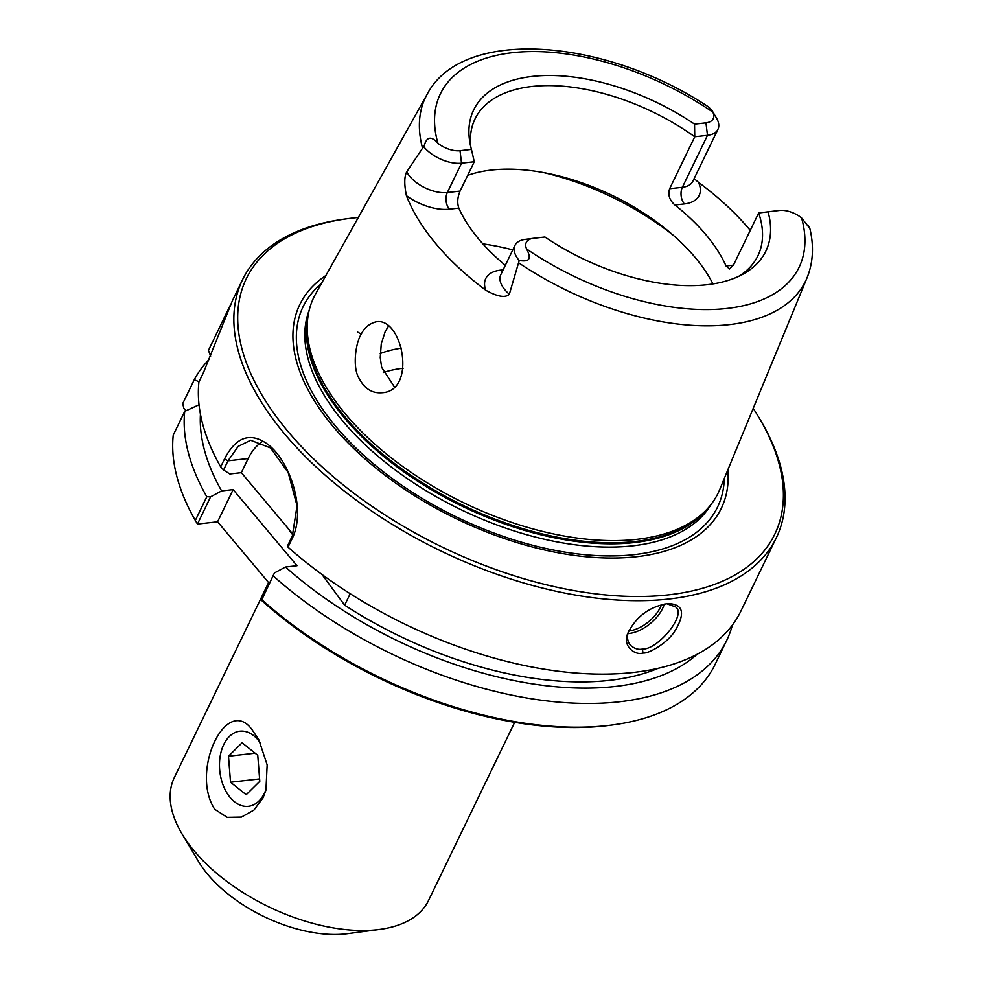 <?xml version="1.0" encoding="UTF-8"?>
<svg xmlns="http://www.w3.org/2000/svg" width="983" height="983" viewBox="0 0 983 983"><rect width="100%" height="100%" fill="white"/><g stroke="black" fill="none" stroke-linecap="round" stroke-linejoin="round"><path stroke-width="1.47" d="M252.692 730.627L258.873 739.867L267.155 764.872L265.938 790.099L263.051 797.827L253.958 810.041L241.462 817.082L227.159 817.352L214.699 809.242C189.608 770.77 227.171 693.064 252.692 730.627M260.778 743.627A37.796 24.452 -96.5 0 0 239.889 731.192A37.796 24.452 -96.5 0 0 220.032 757.143A37.796 24.452 -96.5 0 0 230.219 797.557A37.796 24.452 -96.5 0 0 248.392 806.318A37.796 24.452 -96.5 0 0 266.418 788.243M514.674 722.308L428.527 900.514A141.183 75.2 -154.2 0 1 379.598 929.427A141.183 75.2 -154.2 0 1 377.447 929.697A141.183 75.2 -154.2 0 1 182.039 833.928A141.183 75.2 -154.2 0 1 174.31 777.614L268.592 582.587M261.318 600.195A293.487 156.322 25.8 0 0 609.73 725.319L612.458 724.95A296.448 157.907 -154.2 0 1 261.822 599.728L274.454 572.929L261.318 600.195M269.342 583.497L217.587 521.801L197.46 524.074L210.595 496.808L221.642 490.91L233.143 489.608L217.587 521.801M185.947 410.783L183.76 408.178L182.789 403.46L194.265 379.733L199.021 381.773M379.598 929.427L347.663 933.653A106.545 56.756 -154.2 0 1 346.041 933.85A106.545 56.756 -154.2 0 1 198.566 861.575L182.039 833.928M350.194 593.707L344.64 605.184A272.733 145.275 25.8 0 0 658.291 668.268M286.901 526.986L292.762 534.924M321.957 574.465L344.64 605.184M291.84 536.951L287.405 546.143L288.019 547.138L291.853 539.212C306.708 510.718 290.182 461.494 268.138 444.599C250.69 431.734 236.141 436.513 224.517 458.95L220.683 466.876L223.546 470.021L227.982 460.83L238.23 446.343L250.665 440.273L270.571 447.953L288.191 472.553L297.05 505.754L291.853 539.212M233.143 489.608L297.001 565.729L285.5 567.031L274.454 572.929M261.638 442.129A59.287 38.349 -96.5 0 0 248.158 458.545L241.339 472.663L293.032 534.285M241.339 472.663L229.825 473.966L223.546 470.021M197.46 524.074L195.322 520.462A296.448 157.907 -154.2 0 1 173.254 435.076L184.73 411.349L199.033 404.787M732.347 625.151A296.448 157.907 -154.2 0 1 726.67 640.511L715.206 664.238A296.448 157.907 -154.2 0 1 612.458 724.95M210.645 356.141L208.445 350.378L230.526 304.718M210.595 496.808L206.799 496.722L195.322 520.462M666.818 603.734C648.841 607.101 635.841 616.968 627.818 633.335C621.993 645.905 635.03 655.796 642.993 653.019C648.977 653.928 668.6 642.268 675.444 630.066C685.458 613.023 683.074 604.201 668.293 603.599L666.818 603.734L675.628 606.953C687.092 614.4 657.762 649.972 642.39 649.063C638.36 649.96 634.305 648.633 630.214 645.069C627.473 641.42 626.835 637.095 628.272 632.094M768.055 211.75A162.256 86.43 25.8 0 1 742.165 274.638A162.256 86.43 25.8 0 1 544.938 237.014L533.523 238.304A20.041 10.678 25.8 0 0 533.216 238.341A20.041 10.678 25.8 0 0 526.605 248.982C533.241 261.883 526.04 261.306 519.221 260.569L509.341 294.224C505.422 298.107 497.545 296.78 485.737 290.218A213.471 113.709 -154.2 0 1 406.409 195.666C404.148 184.46 404.246 176.535 406.704 171.878L422.555 148.175A211.062 112.418 25.8 0 1 427.212 94.147L315.531 294.064A224.603 119.631 25.8 0 0 307.912 316.981A224.603 119.631 25.8 0 0 412.651 473.425A224.603 119.631 25.8 0 0 636.959 539.335A224.603 119.631 25.8 0 0 706.544 509.685A224.603 119.631 25.8 0 0 719.765 489.473L807.068 277.784C813.15 262.596 814.084 246.168 809.857 228.474L801.55 217.857A20.041 10.678 25.8 0 0 779.47 210.46L758.679 212.967A157.12 83.69 -154.2 0 1 757.93 255.74A157.12 83.69 -154.2 0 1 738.466 276.481M694.121 178.648L698.557 182.396A214.945 114.495 -154.2 0 1 750.262 230.366M357.628 332.057L361.24 334.208C364.238 327.818 369.178 323.69 376.059 321.822C402.588 316.735 417.247 391.173 381.957 392.733C372.287 393.519 364.73 388.838 359.286 378.701C352.049 367.789 355.723 342.317 361.24 334.195M388.408 326.245L385.201 331.59L381.269 343.755L380.249 357.591L381.65 367.347L394.355 386.823M753.211 408.375A293.487 156.322 -154.2 0 1 758.704 417.136A293.487 156.322 -154.2 0 1 668.6 594.85A293.487 156.322 -154.2 0 1 289.739 433.54A293.487 156.322 -154.2 0 1 348.031 218.619L345.303 218.976A296.448 157.907 25.8 0 0 242.555 279.688L232.307 300.896L203.53 372.446L198.91 382.006A296.448 157.907 25.8 0 0 220.683 466.876M288.019 547.138A296.448 157.907 25.8 0 0 633.605 672.433A296.448 157.907 25.8 0 0 740.863 611.168L776.349 537.738A296.448 157.907 25.8 0 0 760.117 419.508L758.704 417.136M242.555 279.688A296.448 157.907 25.8 0 0 353.266 497.939A296.448 157.907 25.8 0 0 669.104 599.016A296.448 157.907 25.8 0 0 776.349 537.738M348.031 218.619A293.487 156.322 -154.2 0 1 358.316 217.476M727.862 469.825A234.089 124.694 -154.2 0 1 636.615 556.722A234.089 124.694 -154.2 0 1 361.351 455.657A234.089 124.694 -154.2 0 1 325.901 275.51M712.958 283.927A157.12 83.69 25.8 0 0 467.662 175.379M470.845 147.106A157.12 83.69 -154.2 0 1 475.01 118.968A157.12 83.69 -154.2 0 1 694.76 136.772L694.551 124.141A162.256 86.43 25.8 0 0 536.337 76.035A162.256 86.43 25.8 0 0 469.985 143.063A162.256 86.43 25.8 0 0 471.435 149.404L474.261 161.74L460.069 191.095C457.476 197.251 457.058 202.928 458.828 208.113A157.12 83.69 25.8 0 0 505.323 265.324M758.679 212.967L733.564 264.918L729.583 268.973L726.056 265.975A157.12 83.69 25.8 0 0 674.903 205.005C669.484 200.225 667.727 194.806 669.644 188.724L694.76 136.772L707.49 135.335A28.937 15.409 25.8 0 0 717.946 129.351A28.937 15.409 25.8 0 0 716.361 117.813L712.171 110.784L708.804 107.135C606.45 38.607 462.858 26.16 427.212 94.147M694.551 124.141L705.966 122.85A20.041 10.678 25.8 0 0 712.884 112.16L712.171 110.784M422.555 148.175L423.906 146.946C426.339 136.698 431.009 135.482 437.926 143.297A20.041 10.678 25.8 0 0 460.019 150.694L471.435 149.404M380.212 353.536A157.12 83.69 -154.2 0 1 382.719 352.627A157.12 83.69 -154.2 0 1 401.555 348.142M474.261 161.74L461.531 163.178A28.937 15.409 -154.2 0 1 423.906 146.946M525.45 239.373A28.937 15.409 25.8 0 0 525.008 239.422A28.937 15.409 25.8 0 0 514.981 245.345A28.937 15.409 25.8 0 0 519.221 260.569M194.265 379.733A296.448 157.907 -154.2 0 1 209.416 359.176M206.799 496.722A296.448 157.907 -154.2 0 1 184.73 411.349M200.446 414.212A282.354 150.399 25.8 0 0 221.642 490.91M726.67 640.511A296.448 157.907 -154.2 0 1 273.299 575.989M285.5 567.031A282.354 150.399 25.8 0 0 697.094 654.297M230.526 782.198L228.486 756.222L242.101 742.767L257.755 755.3L259.795 781.288L246.18 794.731L230.526 782.198L259.61 778.905M228.486 756.222L255.125 753.199M224.517 458.95L227.982 460.83L248.158 458.545M627.916 633.568A29.65 16.183 140 0 0 629.304 633.457A29.65 16.183 140 0 0 664.336 604.115M661.473 604.778A27.868 15.212 -40 0 1 628.727 630.988M518.852 262.952A211.062 112.418 25.8 0 0 729.251 324.636A211.062 112.418 25.8 0 0 807.068 277.784M642.993 653.019L642.39 649.063M403.177 368.232A147.634 78.64 25.8 0 0 383.296 372.508M437.926 143.297A199.217 106.115 -154.2 0 1 512.462 52.701A199.217 106.115 -154.2 0 1 712.884 112.16M674.903 205.005L684.389 203.936A11.857 7.667 83.5 0 1 682.374 187.286L707.49 135.335L705.966 122.85M801.55 217.857A199.217 106.115 -154.2 0 1 727.027 308.453A199.217 106.115 -154.2 0 1 526.605 248.982M669.644 188.724L682.374 187.286A28.937 15.409 25.8 0 0 692.831 181.302L717.946 129.351M544.078 172.689A186.758 99.48 -154.2 0 1 672.925 234.974M512.794 249.879A186.758 99.48 25.8 0 0 482.862 243.858M684.389 203.936A40.795 21.724 25.8 0 0 698.557 182.396M726.056 265.975L733.453 265.14M460.019 150.694L461.531 163.178L447.339 192.545A28.937 15.409 -154.2 0 1 406.704 171.878M460.069 191.095L447.339 192.545A11.857 7.667 -96.5 0 0 449.354 209.195A40.795 21.724 -154.2 0 1 406.409 195.666M458.828 208.113L449.354 209.195M500.777 274.736L500.789 274.712A28.937 15.409 25.8 0 0 509.341 294.224M502.215 271.763A11.857 7.667 83.5 0 1 500.507 270.153A40.795 21.724 25.8 0 0 485.737 290.218M503.136 269.858L500.507 270.153M307.912 316.981L307.47 320.114A223.62 119.115 25.8 0 0 411.754 475.883A223.62 119.115 25.8 0 0 635.079 541.51A223.62 119.115 25.8 0 0 704.356 511.983L706.544 509.685M308.035 316.071A223.424 119.004 25.8 0 0 407.343 474.285A223.424 119.004 25.8 0 0 634.404 542.542A223.424 119.004 25.8 0 0 707.17 509.022M309.24 310.087A223.424 119.004 25.8 0 0 398.68 472.516A223.424 119.004 25.8 0 0 632.819 545.823A223.424 119.004 25.8 0 0 711.127 504.365M321.343 283.657A230.169 122.605 25.8 0 0 369.153 460.13A230.169 122.605 25.8 0 0 634.305 554.633A230.169 122.605 25.8 0 0 724.299 478.463M808.198 225.697L809.857 228.474M380.925 353.266L382.719 352.627M500.789 274.712L514.981 245.345M533.216 238.341L525.008 239.422"/></g></svg>
